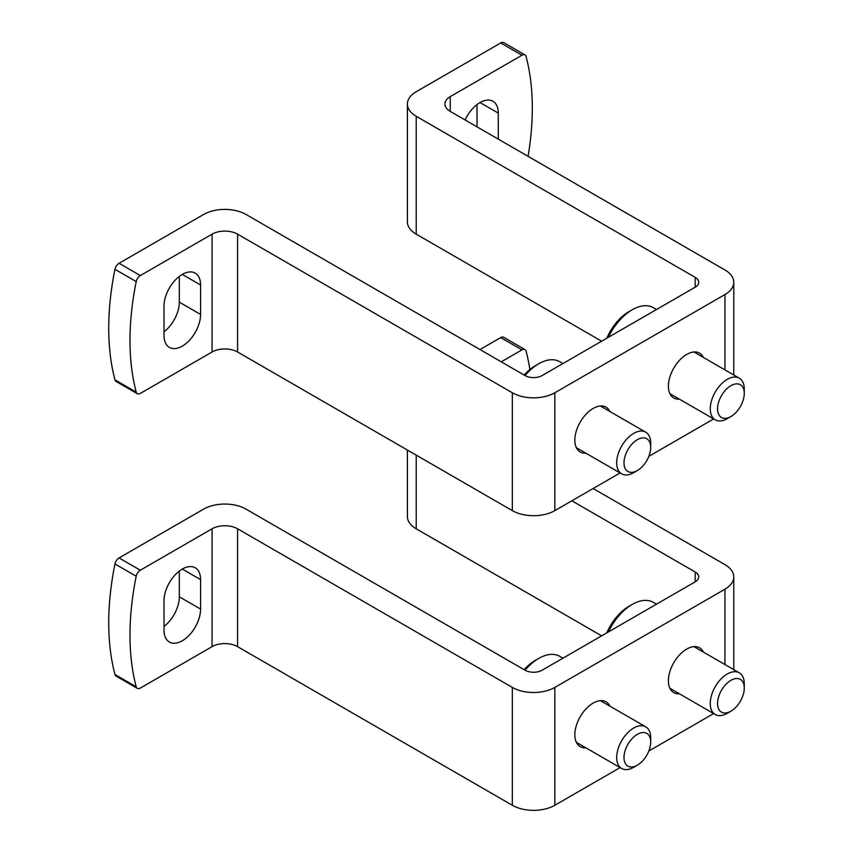 <?xml version="1.0" encoding="UTF-8"?>
<svg xmlns="http://www.w3.org/2000/svg" width="853" height="853" viewBox="0 0 853 853"><rect width="100%" height="100%" fill="white"/><g stroke="black" fill="none" stroke-linecap="round" stroke-linejoin="round"><path stroke-width="1.28" d="M501.265 361.821L521.972 349.869A6.014 3.476 -60 0 1 524.979 349.57A6.014 3.476 -60 0 1 526.077 351.148A264.633 152.783 -60 0 1 529.873 369.52M524.979 349.57L503.718 337.298A6.014 3.476 120 0 0 500.711 337.596L480.004 349.549M571.862 500.796L695.195 572L695.195 581.831L542.092 670.223A12.027 6.941 0 0 1 525.075 670.223L246.09 509.145A30.068 17.359 0 0 0 203.568 509.145L119.068 557.937A6.014 3.476 120 0 0 114.952 563.961A264.633 152.783 120 0 0 114.952 674.51A6.014 3.476 120 0 0 116.061 676.088L137.322 688.371A6.014 3.476 -60 0 1 136.213 686.793A264.633 152.783 -60 0 1 136.213 576.233A6.014 3.476 -60 0 1 140.329 570.209L212.066 528.785L212.066 646.649L140.329 688.072A6.014 3.476 -60 0 1 137.322 688.371M164.011 626.475A25.867 14.927 120 0 0 179.322 596.801L179.322 571.062M200.583 579.613L200.583 609.085A25.867 14.927 -60 0 1 189.302 635.112A25.867 14.927 -60 0 1 169.374 642.032A25.867 14.927 -60 0 1 164.011 630.196L164.011 600.736A25.867 14.927 -60 0 1 175.302 574.709A25.867 14.927 -60 0 1 195.23 567.778A25.867 14.927 -60 0 1 200.583 579.613L182.297 569.058M407.393 450.043L407.393 516.513A30.068 17.359 0 0 0 416.211 528.796L601.632 635.848M695.195 581.831A12.027 6.941 0 0 0 698.714 576.916A12.027 6.941 0 0 0 695.195 572M593.123 488.524L724.965 564.643A30.068 17.359 0 0 1 733.772 576.916A30.068 17.359 0 0 1 724.965 589.188L554.845 687.411A30.068 17.359 0 0 1 512.322 687.411L237.582 528.785A18.041 10.417 0 0 0 212.066 528.785M237.582 528.785L237.582 646.649A18.041 10.417 0 0 0 212.066 646.649M237.582 646.649L512.322 805.264A30.068 17.359 0 0 0 554.845 805.264L620.099 767.593M679.404 693.798A25.867 14.927 -60 0 1 673.753 692.615A25.867 14.927 -60 0 1 673.753 662.749A25.867 14.927 -60 0 1 699.62 647.822A25.867 14.927 -60 0 1 703.458 652.129M585.84 747.814A25.867 14.927 -60 0 1 580.189 746.631A25.867 14.927 -60 0 1 580.189 716.776A25.867 14.927 -60 0 1 606.056 701.838A25.867 14.927 -60 0 1 609.895 706.145M648.845 750.992L713.662 713.577M562.927 658.185L559.739 656.352A42.106 24.31 120 0 0 538.691 658.431L535.289 660.393A37.287 21.528 120 0 0 535.289 660.403A37.287 21.528 120 0 0 524.147 669.68M535.289 660.403L538.691 658.431A42.106 24.31 120 0 0 525.011 670.181M650.711 742.057L650.711 737.845A24.055 13.893 120 0 0 645.732 726.831A24.055 13.893 120 0 0 633.704 728.025A24.055 13.893 120 0 0 617.988 749.222A24.055 13.893 120 0 0 621.666 768.5A24.055 13.893 120 0 0 633.704 767.305L637.351 765.194A18.894 10.908 120 0 0 650.711 742.057A18.894 10.908 120 0 0 637.351 734.348A18.894 10.908 120 0 0 623.991 757.485A18.894 10.908 120 0 0 637.351 765.194M656.49 604.169L653.302 602.335A42.106 24.31 120 0 0 632.254 604.414L628.853 606.376A37.287 21.528 120 0 0 628.842 606.376A37.287 21.528 120 0 0 606.803 632.862M628.842 606.376L632.254 604.414A42.106 24.31 120 0 0 608.434 631.913M744.274 688.04L744.274 683.829A24.055 13.893 120 0 0 739.295 672.814A24.055 13.893 120 0 0 727.268 673.998A24.055 13.893 120 0 0 711.551 695.206A24.055 13.893 120 0 0 715.23 714.483A24.055 13.893 120 0 0 727.268 713.289L730.914 711.178A18.894 10.908 120 0 0 744.274 688.04A18.894 10.908 120 0 0 730.914 680.331A18.894 10.908 120 0 0 717.554 703.469A18.894 10.908 120 0 0 730.914 711.178M237.582 234.148L237.582 352.001A18.041 10.417 0 0 0 212.066 352.001L140.329 393.425A6.014 3.476 -60 0 1 137.322 393.723A6.014 3.476 -60 0 1 136.213 392.145A264.633 152.783 -60 0 1 136.213 281.597A6.014 3.476 -60 0 1 140.329 275.562L212.066 234.148A18.041 10.417 0 0 1 237.582 234.148L512.322 392.764A30.068 17.359 0 0 0 554.845 392.764L724.965 294.541A30.068 17.359 0 0 0 733.772 282.268A30.068 17.359 0 0 0 724.965 269.996L450.224 111.38A18.041 10.417 0 0 1 444.946 104.013A18.041 10.417 0 0 1 450.224 96.645L521.972 55.221A6.014 3.476 -60 0 1 524.979 54.923A6.014 3.476 -60 0 1 526.077 56.501A264.633 152.783 -60 0 1 528.082 156.323M465.12 119.974A25.867 14.927 -60 0 1 492.927 101.262A25.867 14.927 -60 0 1 498.291 113.097L479.994 102.541M498.291 139.124L498.291 113.097M524.979 54.923L503.718 42.65A6.014 3.476 120 0 0 500.711 42.949L416.211 91.729A30.068 17.359 0 0 0 407.393 104.013A30.068 17.359 0 0 0 416.211 116.285L695.195 277.364L695.195 287.184A12.027 6.941 0 0 0 698.714 282.268A12.027 6.941 0 0 0 695.195 277.364M477.019 104.535L477.019 126.841M695.195 287.184L542.092 375.576A12.027 6.941 0 0 1 525.075 375.576L246.09 214.498A30.068 17.359 0 0 0 203.568 214.498L119.068 263.289A6.014 3.476 120 0 0 114.952 269.313A264.633 152.783 120 0 0 114.952 379.862A6.014 3.476 120 0 0 116.061 381.44L137.322 393.723M164.011 331.828A25.867 14.927 120 0 0 179.322 302.154L179.322 276.415M200.583 284.966L200.583 314.437A25.867 14.927 -60 0 1 189.302 340.464A25.867 14.927 -60 0 1 169.374 347.395A25.867 14.927 -60 0 1 164.011 335.549L164.011 306.088A25.867 14.927 -60 0 1 175.302 280.061A25.867 14.927 -60 0 1 195.23 273.131A25.867 14.927 -60 0 1 200.583 284.966L182.297 274.41M407.393 104.013L407.393 221.865A30.068 17.359 0 0 0 416.211 234.148L601.632 341.2M237.582 352.001L512.322 510.616A30.068 17.359 0 0 0 554.845 510.616L620.099 472.946M679.404 399.151A25.867 14.927 -60 0 1 673.753 397.967A25.867 14.927 -60 0 1 673.753 368.112A25.867 14.927 -60 0 1 699.62 353.174A25.867 14.927 -60 0 1 703.458 357.482M585.84 453.167A25.867 14.927 -60 0 1 580.189 451.983A25.867 14.927 -60 0 1 580.189 422.128A25.867 14.927 -60 0 1 606.056 407.19A25.867 14.927 -60 0 1 609.895 411.498M648.845 456.344L713.662 418.93M562.927 363.538L559.739 361.704A42.106 24.31 120 0 0 538.691 363.783L535.289 365.756A37.287 21.528 120 0 0 524.147 375.032M535.289 365.756L538.691 363.783A42.106 24.31 120 0 0 525.011 375.533M650.711 447.409L650.711 443.197A24.055 13.893 120 0 0 645.732 432.183A24.055 13.893 120 0 0 633.704 433.377A24.055 13.893 120 0 0 617.988 454.574A24.055 13.893 120 0 0 621.666 473.852A24.055 13.893 120 0 0 633.704 472.658L637.351 470.547A18.894 10.908 120 0 0 650.711 447.409A18.894 10.908 120 0 0 637.351 439.7A18.894 10.908 120 0 0 623.991 462.838A18.894 10.908 120 0 0 637.351 470.547M656.49 309.522L653.302 307.688A42.106 24.31 120 0 0 632.254 309.767L628.853 311.729A37.287 21.528 120 0 0 628.842 311.729A37.287 21.528 120 0 0 606.803 338.214M628.842 311.729L632.254 309.767A42.106 24.31 120 0 0 608.434 337.266M744.274 393.393L744.274 389.181A24.055 13.893 120 0 0 739.295 378.167A24.055 13.893 120 0 0 727.268 379.361A24.055 13.893 120 0 0 711.551 400.558A24.055 13.893 120 0 0 715.23 419.836A24.055 13.893 120 0 0 727.268 418.642L730.914 416.531A18.894 10.908 120 0 0 744.274 393.393A18.894 10.908 120 0 0 730.914 385.684A18.894 10.908 120 0 0 717.554 408.822A18.894 10.908 120 0 0 730.914 416.531M416.211 455.129L416.211 528.796M512.322 687.411L512.322 805.264M554.845 687.411L554.845 805.264M724.965 589.188L724.965 664.54M140.329 570.209L119.068 557.937M521.972 349.869L500.711 337.596M136.213 576.233L114.952 563.961M136.213 686.793L114.952 674.51M200.583 609.085L179.322 596.801M450.224 96.645L450.224 111.38M212.066 234.148L212.066 352.001M416.211 116.285L416.211 234.148M512.322 392.764L512.322 510.616M554.845 392.764L554.845 510.616M724.965 294.541L724.965 369.893M140.329 275.562L119.068 263.289M521.972 55.221L500.711 42.949M136.213 281.597L114.952 269.313M136.213 392.145L114.952 379.862M200.583 314.437L179.322 302.154M733.772 576.916L733.772 669.626M576.351 742.334L621.666 768.5M600.405 700.665L645.732 726.831M669.914 688.318L715.23 714.483M693.969 646.649L739.295 672.814M733.772 282.268L733.772 374.979M576.351 447.686L621.666 473.852M600.405 406.017L645.732 432.183M669.914 393.67L715.23 419.836M693.969 352.001L739.295 378.167"/></g></svg>
